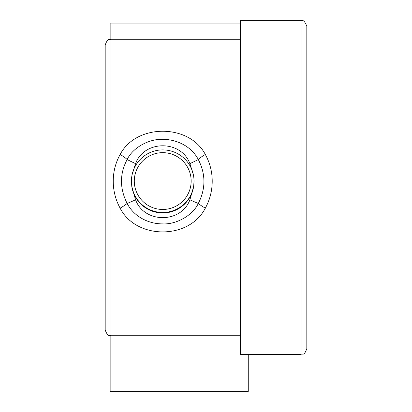 <?xml version="1.0" encoding="UTF-8"?>
<svg xmlns="http://www.w3.org/2000/svg" width="412" height="412" viewBox="0 0 412 412"><rect width="100%" height="100%" fill="white"/><g stroke="black" fill="none" stroke-linecap="round" stroke-linejoin="round"><path stroke-width="0.62" d="M306.816 26.353L306.816 348.609C303.953 356.617 302.769 353.197 301.064 354.361L301.064 20.6C303.17 19.714 305.086 21.63 306.816 26.353M301.064 354.361L240.526 354.361L240.526 20.6L301.064 20.6M191.153 181.064A28.428 28.402 -0 0 0 162.725 152.661A28.428 28.402 -0 0 0 134.297 181.064A28.428 28.402 -0 0 0 162.725 209.466A28.428 28.402 -0 0 0 191.153 181.064M131.423 181.182A31.307 31.276 180 0 1 162.725 149.906A31.307 31.276 180 0 1 194.031 181.182A31.307 31.276 180 0 1 162.725 212.463A31.307 31.276 180 0 1 131.423 181.182L131.768 186.353A31.307 31.276 -0 0 0 193.681 186.353L194.031 181.182M105.184 181.46L105.184 45.001C108.274 36.822 109.489 40.361 110.936 39.243L110.936 335.718C110.133 334.91 108.155 337.928 105.184 329.961L105.184 181.46M212.216 181.218C212.175 190.813 209.878 199.794 205.32 208.163C189.144 239.841 136.248 239.799 120.129 208.163C115.581 199.815 113.279 190.833 113.238 181.218C113.279 171.624 115.576 162.709 120.129 154.485C136.305 123.492 189.201 123.528 205.32 154.485C209.883 162.745 212.185 171.655 212.216 181.218M193.352 174.698L189.896 163.615C181.162 139.802 144.205 139.9 135.558 163.615L132.108 174.673M105.184 193.501L105.184 329.961M131.768 186.353L135.558 199.794C144.293 223.608 181.249 223.51 189.896 199.794L193.681 186.353M189.896 199.794A11.047 0.422 24.7 0 0 198.311 203.446C192.497 215.862 175.775 224.617 162.709 223.886C148.655 224.004 133.962 216.697 127.143 203.446C119.588 188.428 119.588 173.792 127.143 159.542C132.958 147.249 149.68 138.664 162.74 139.374C176.8 139.271 191.487 146.425 198.311 159.542C205.799 174.132 205.799 188.768 198.311 203.446A9.208 1.112 30.4 0 0 205.32 208.163M120.129 208.163A9.208 1.112 -30.4 0 0 127.143 203.446A11.047 0.422 155.3 0 0 135.558 199.794M189.896 163.615A11.047 0.422 155.3 0 0 198.311 159.542A9.208 1.772 -30.8 0 1 205.32 154.485M120.129 154.485A9.208 1.772 30.8 0 1 127.143 159.542A11.047 0.422 24.7 0 0 135.558 163.615M110.153 335.662L110.153 391.4L248.261 391.4L248.261 354.361M240.526 23.113L110.153 23.113L110.153 39.3M240.526 335.718L110.936 335.718M240.526 39.243L110.936 39.243"/></g></svg>

